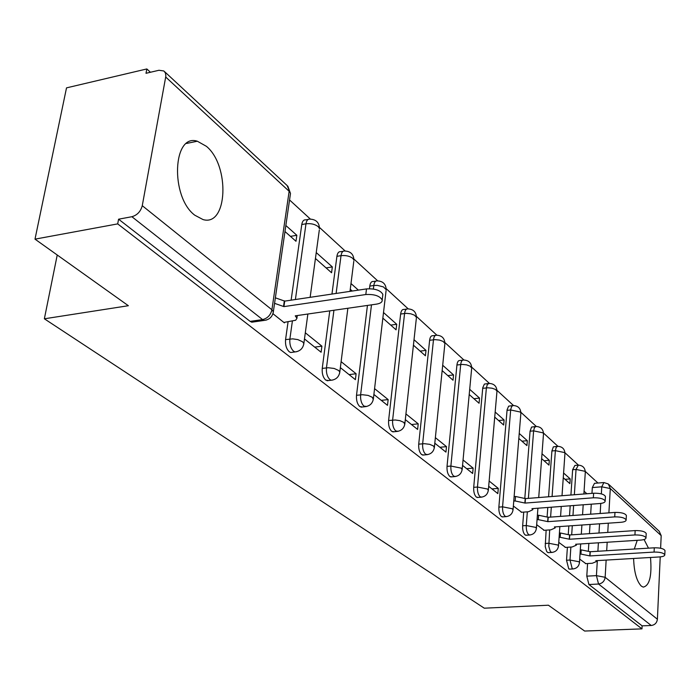 <?xml version="1.0" encoding="UTF-8"?>
<svg xmlns="http://www.w3.org/2000/svg" width="700" height="700" viewBox="0 0 700 700"><rect width="100%" height="100%" fill="white"/><g stroke="black" fill="none" stroke-linecap="round" stroke-linejoin="round"><path stroke-width="1.05" d="M567.394 547.278L566.528 560.245L568.741 568.855L569.896 569.117M546.14 530.154L545.239 546.595L546.595 551.259L547.496 552.352L548.756 552.633M523.731 512.094L522.655 525.788C522.515 530.084 523.32 533.129 525.079 534.94L526.461 535.238M512.496 405.624L508.637 406.158L507.097 409.762L498.864 507.106C498.698 511.508 499.546 514.657 501.41 516.548L502.933 516.871M488.294 383.53L484.391 384.072L482.764 387.713L473.699 487.34C473.506 491.846 474.39 495.101 476.359 497.096L478.048 497.438M462.665 360.15L459.909 360.491C458.334 360.334 457.345 361.83 456.934 364.998L447.029 466.392C446.801 471.021 447.738 474.381 449.82 476.481L451.692 476.849M435.488 335.379L432.775 335.729C431.113 335.554 430.071 337.067 429.625 340.27L418.714 444.159C418.46 448.91 419.44 452.392 421.654 454.606L423.727 454.991M406.621 309.076L403.961 309.444C402.22 309.251 401.109 310.774 400.636 314.02L388.596 420.507C388.308 425.39 389.349 428.995 391.703 431.34L394.012 431.751M367.439 305.436L356.51 395.308C356.186 400.321 357.271 404.066 359.783 406.543L362.381 406.989M329.77 310.861L322.245 368.392C321.869 373.555 323.033 377.449 325.71 380.082L328.624 380.555M288.067 321.842L285.565 339.596C285.154 344.908 286.379 348.967 289.249 351.759L290.736 352.494L292.539 352.257M206.412 146.326L197.339 141.225C172.655 132.982 170.161 196.91 194.793 215.215L203.061 219.581C227.64 226.87 230.125 165.751 206.412 146.326M637.236 540.312L634.314 549.028M633.614 558.469C634.06 571.97 636.624 581.184 641.305 586.11L643.23 587.116C649.6 585.699 652.024 575.82 650.492 557.48M597.949 483.026L585.305 471.433M578.445 465.133L564.952 452.742M557.926 446.303L543.506 433.064M536.314 426.457L520.887 412.3M513.511 405.527L496.991 390.364M489.423 383.416L471.713 367.159M463.925 360.01L444.911 342.562M436.905 335.213L416.465 316.453M408.214 308.875L386.207 288.671M377.694 280.858L353.955 259.079M345.161 251.002L319.524 227.465M310.415 219.109L289.546 199.955M150.43 72.257L146.825 68.95L146.011 73.299L158.944 70.271L163.852 70.971L165.454 73.036L165.883 75.968L142.266 205.686L271.915 309.767L289.144 191.284L165.742 77.07M35 239.146L117.696 223.886L641.979 628.863L584.64 631.05L548.406 605.211L484.278 608.186L44.363 318.797L128.362 305.716L35 239.146L66.517 87.868L146.825 68.95M648.489 548.161L644.07 539.525M660.222 556.894L657.396 619.238C656.871 622.904 654.815 624.995 651.227 625.494L642.119 625.852L588.919 584.526L586.793 576.161L587.58 563.526M588.376 550.734L588.831 543.419M589.444 533.645L590.021 524.457M590.66 514.185L591.281 504.184M591.964 493.36L592.322 487.567L601.764 486.806L603.907 482.545L608.309 483.963L610.304 488.556L608.895 512.864M609.009 484.61L659.242 531.291L661.194 535.649L660.616 548.24M642.119 625.852L641.979 628.863M266.411 320.04L264.233 320.416L262.579 319.585L131.889 216.72L118.58 219.196L117.696 223.886M131.889 216.72C137.235 215.171 140.691 211.487 142.266 205.686M272.939 313.705L284.41 322.884L284.489 322.35M284.97 231.525L295.986 241.273L296.835 235.279L290.447 236.373M304.474 338.94L321.099 352.24L321.904 346.168L314.711 347.121M315.438 258.484L331.564 272.755L332.334 266.919L326.086 267.908M340.358 367.64L355.39 379.662L356.108 373.748L349.072 374.614M373.896 394.467L387.494 405.344L388.15 399.586L381.264 400.365M382.856 318.132L396.078 329.84L396.716 324.284L390.731 325.106M405.309 419.606L417.629 429.45L418.215 423.832L411.486 424.541M413.42 345.188L425.416 355.793L425.985 350.376L420.131 351.12M434.805 443.196L445.953 452.113L446.495 446.635L439.906 447.274M442.155 370.606L453.023 380.223L453.548 374.929L447.816 375.611M462.543 465.386L472.649 473.463L473.139 468.116L466.681 468.694M469.21 394.546L479.062 403.261L479.535 398.09L473.926 398.711M488.688 486.299L497.831 493.614L498.278 488.39L491.951 488.915M494.725 417.121L503.659 425.023L504.088 419.974L498.593 420.543M513.354 506.03L521.675 512.251M518.831 438.454L526.925 445.611L527.319 440.676L521.929 441.192M536.681 524.694L544.206 530.294M541.642 458.631L548.975 465.124L549.325 460.285L544.049 460.758M558.766 542.36L565.565 547.391M563.255 477.759L569.896 483.63L570.211 478.896L565.031 479.334M568.286 534.074L568.837 525.936M569.529 515.725L570.194 505.776M570.92 495.014L572.626 469.735L576.039 469.446L578.305 465.141C582.671 465.421 585.008 467.722 585.305 472.062L584.815 471.258L576.039 469.446L574.35 494.742M547.129 516.556L547.794 507.474M548.572 496.781L551.906 450.975L555.38 450.651L556.202 447.317L557.769 446.311C562.258 446.582 564.655 448.954 564.952 453.407L564.419 452.541L555.38 450.651L552.081 496.501M524.825 498.129L530.066 431.209L533.619 430.859L534.485 427.473L536.139 426.466C540.759 426.746 543.209 429.179 543.506 433.764L542.929 432.819L533.619 430.859L528.386 498.365M369.469 288.697L369.784 286.099L373.809 285.495C374.316 282.196 375.489 280.656 377.326 280.884C382.97 281.137 385.928 284.078 386.19 289.704L383.451 286.93L377.396 285.381L373.809 285.495L373.389 289.021M331.966 294.061L336.91 256.322L341.023 255.666C341.565 252.324 342.808 250.775 344.75 251.029C350.621 251.274 353.684 254.328 353.938 260.181L352.835 258.405C349.773 256.086 345.835 255.176 341.023 255.666L336.114 293.44M291.121 300.16L301.779 224.525L305.988 223.799C306.582 220.412 307.904 218.855 309.951 219.135C316.067 219.38 319.252 222.556 319.498 228.655L318.273 226.686C315.017 224.21 310.922 223.248 305.988 223.799L295.4 299.521M57.234 255.001L44.363 318.797M579.705 559.108L585.847 563.631M586.889 493.754L584.071 491.251M570.211 478.896L563.587 472.999M549.325 460.285L542.01 453.766M527.319 440.676L519.234 433.466M504.088 419.974L495.171 412.02M479.535 398.09L469.7 389.322M453.548 374.929L442.697 365.26M425.985 350.376L414.024 339.71M396.716 324.284L383.512 312.524M358.374 290.124L350.989 283.544M332.334 266.919L316.243 252.578M296.835 235.279L285.845 225.496M577.71 465.194L574.91 465.439L572.626 469.735M557.113 446.373L553.341 446.871L551.906 450.975M535.404 426.545L531.589 427.061L530.066 431.209M375.9 281.102L373.319 281.488C371.473 281.269 370.3 282.8 369.784 286.099M343.131 251.291L340.655 251.694C338.704 251.44 337.461 252.989 336.91 256.322M308.114 219.459L305.76 219.87C303.704 219.59 302.374 221.148 301.779 224.525M603.374 482.589L594.492 483.315L592.322 487.567M118.58 219.196L250.136 321.379L251.799 322.201L253.864 321.904M321.904 346.168L305.314 332.789M350.262 289.293L352.231 291.034M356.108 373.748L341.11 361.655M388.15 399.586L374.579 388.64M418.215 423.832L405.93 413.928M446.495 446.635L435.365 437.658M473.139 468.116L463.05 459.988M498.278 488.39L489.142 481.031M283.859 322.446L295.654 320.25L296.975 318.308L295.243 315.84L376.547 304.124C380.511 303.45 382.392 302.076 382.191 299.994C379.82 295.908 374.36 294.088 365.811 294.534L283.929 306.618L274.566 303.328M275.363 297.815L284.707 301.123L366.502 288.908C375.043 288.453 380.494 290.281 382.856 294.385L382.69 295.75M283.929 306.618L284.707 301.123M521.176 512.286L528.509 511.744L532.788 509.722L531.956 508.664L599.769 503.536C603.365 503.186 605.168 502.346 605.168 501.008C603.767 498.75 599.821 497.683 593.346 497.796L525.105 503.081L515.165 500.972L515.532 496.475L525.455 498.601L593.626 493.229C600.101 493.097 604.039 494.174 605.439 496.449L605.413 496.886M514.124 496.589L515.532 496.475M513.756 501.077L515.165 500.972M525.105 503.081L525.455 498.601M543.725 530.329L550.909 529.83L555.161 527.923L554.391 526.942L620.786 522.314C624.339 521.999 626.124 521.202 626.141 519.925C624.811 517.808 621.005 516.793 614.714 516.889L547.899 521.657L538.274 519.628L538.606 515.244L548.214 517.274L614.968 512.426C621.25 512.321 625.056 513.336 626.378 515.471L626.36 515.856M537.381 515.331L538.606 515.244M537.058 519.715L538.274 519.628M547.899 521.657L548.214 517.274M565.101 547.426L572.136 546.98L576.363 545.169L575.645 544.259L640.692 540.094C644.192 539.796 645.96 539.044 645.986 537.836C644.726 535.841 641.043 534.879 634.935 534.949L569.494 539.245L560.166 537.303L560.464 533.015L569.782 534.966L635.154 530.582C641.261 530.504 644.945 531.475 646.205 533.479L646.188 533.82M559.414 533.085L560.464 533.015M559.108 537.372L560.166 537.303M569.494 539.245L569.782 534.966M585.392 563.657L592.296 563.255L596.488 561.531L595.822 560.691L659.549 556.946C663.005 556.675 664.755 555.957 664.799 554.803C663.6 552.93 660.03 552.011 654.089 552.072L589.977 555.94L580.921 554.067L581.192 549.876L590.24 551.74L654.29 547.803C660.222 547.741 663.793 548.66 664.991 550.55L664.974 550.847M580.3 549.929L581.192 549.876M580.029 554.129L580.921 554.067M589.977 555.94L590.24 551.74M573.379 568.916L572.224 568.663L570.001 560.035L570.867 547.059M566.528 560.245L570.001 560.035L578.979 561.75L579.469 562.774M552.309 552.405L551.04 552.125L550.148 551.031L548.791 546.367L549.684 529.918M545.178 543.48L548.721 543.244L557.97 545.038L558.495 546.157M530.101 534.984L528.701 534.695C526.942 532.884 526.137 529.83 526.278 525.534L527.336 511.831M522.655 525.788L526.278 525.534L535.815 527.398L536.384 528.631M506.642 516.591L505.102 516.276C503.248 514.378 502.399 511.227 502.565 506.826L510.72 409.377L511.787 406.227L513.31 405.536C518.07 405.808 520.599 408.31 520.887 413.044L520.258 412.02L510.659 409.973L507.036 410.358M498.864 507.106L502.565 506.826L512.4 508.769L513.021 510.125M481.845 497.123L480.13 496.79C478.17 494.795 477.286 491.54 477.47 487.025L486.386 387.896L487.366 384.422L489.195 383.425C494.104 383.696 496.702 386.269 496.991 391.16L495.425 389.41L492.082 388.211L487.97 387.8L482.694 388.316M473.699 487.34L477.47 487.025L487.637 489.064L488.311 490.56M455.577 476.499L453.679 476.149C451.596 474.04 450.669 470.68 450.879 466.043L460.705 364.534C461.116 361.375 462.096 359.87 463.671 360.027C468.746 360.29 471.424 362.95 471.704 367.999L470.032 366.118L466.559 364.849L462.324 364.429L456.934 364.998M447.029 466.392L450.879 466.043L461.396 468.177L462.123 469.84M427.709 454.597L425.591 454.23C423.386 452.008 422.406 448.525 422.651 443.765L433.484 339.771C433.921 336.56 434.963 335.046 436.616 335.221C441.866 335.484 444.631 338.231 444.902 343.455L443.109 341.416L439.504 340.086L435.137 339.649L429.625 340.27M418.714 444.159L424.34 443.686L429.669 444.325L433.536 446.005L434.324 447.86M398.09 431.314L395.719 430.92C393.374 428.575 392.341 424.961 392.621 420.079L404.574 313.469C405.046 310.223 406.149 308.691 407.89 308.892C413.324 309.146 416.185 311.99 416.447 317.406L414.523 315.192L410.76 313.784L406.262 313.338L400.636 314.02M388.596 420.507L395.273 419.991L399.858 420.648L403.909 422.424L404.766 424.489M366.555 406.499L363.895 406.088C361.392 403.602 360.308 399.849 360.623 394.826L371.481 304.859M356.51 395.308L362.399 394.721L368.086 395.404L372.339 397.294L373.275 399.613M332.911 379.995L331.257 380.231L329.919 379.566C327.241 376.933 326.086 373.03 326.454 367.868L333.935 310.266M322.245 368.392L328.274 367.736L334.154 368.454L338.625 370.466L339.797 372.059L339.649 373.074M296.94 351.627L295.041 351.925L293.554 351.181C290.684 348.39 289.467 344.33 289.879 339.001L292.364 321.23M285.565 339.596L292.74 338.861L297.841 339.605L302.549 341.757L303.852 343.525L303.66 344.697M586.793 576.161L596.426 575.636L597.327 560.604M597.887 551.276L598.395 542.806M598.99 533.006L599.541 523.801M600.163 513.503L600.766 503.44M601.344 493.894L601.764 486.806L610.304 488.556L661.194 535.649M608.291 523.189L607.758 532.42M607.189 542.238L606.69 550.734M606.148 560.087L605.15 577.29L657.396 619.238M571.681 534.835L572.294 525.691M572.968 515.471L573.633 505.514M550.602 517.099L551.311 507.202M319.331 229.898L310.144 297.325M353.806 261.257L350 291.375M386.076 290.64L373.389 398.738C372.61 403.436 369.845 406.079 365.102 406.683L360.999 407.146M416.36 318.229L404.863 423.736C404.119 428.304 401.433 430.885 396.821 431.463L392.796 431.882M444.832 344.172L434.402 447.195C433.694 451.657 431.086 454.169 426.589 454.72L422.651 455.096M471.642 368.629L462.184 469.262C461.501 473.62 458.972 476.061 454.58 476.595L450.73 476.936M496.939 391.711L488.355 490.052C487.707 494.314 485.249 496.694 480.961 497.201L477.19 497.508M520.844 413.534L513.065 509.679C512.444 513.844 510.046 516.163 505.855 516.653L502.171 516.924M543.471 434.201L538.72 497.551M564.926 453.793L562.012 495.722M585.288 472.404L583.896 493.99M250.136 321.379L262.579 319.585C267.549 318.351 270.664 315.079 271.915 309.767L273.35 311.727L273.114 313.092M588.919 584.526L598.544 584.028L596.426 575.636L605.15 577.29C604.546 581.201 602.341 583.441 598.544 584.028L651.227 625.494M164.692 71.75L287.123 185.518L290.491 193.454L290.281 194.898M283.553 306.311L284.34 300.816M365.811 294.534L366.502 288.908M524.878 502.898L525.227 498.418M593.346 497.796L593.626 493.229M547.689 521.483L548.004 517.099M614.714 516.889L614.968 512.426M569.293 539.087L569.581 534.8M634.935 534.949L635.154 530.582M589.785 555.782L590.048 551.582M654.089 552.072L654.29 547.803M186.541 143.456L197.339 141.225M290.736 352.494L295.041 351.925C300.037 351.269 302.977 348.469 303.852 343.525L307.869 314.02M327.049 380.739L331.257 380.231C336.123 379.601 338.966 376.88 339.797 372.059L347.865 308.262M525.779 535.281L529.392 535.036C533.488 534.572 535.824 532.306 536.41 528.238L537.915 508.218M548.135 552.668L551.679 552.449C555.678 551.994 557.961 549.78 558.521 545.808L559.86 526.558M569.336 569.153L572.81 568.951C576.73 568.523 578.952 566.361 579.486 562.468L580.685 543.935M561.26 506.45L560.569 516.372M583.196 504.796L582.558 514.78M581.901 525.026L581.306 534.188M251.799 322.201L264.233 320.416C269.395 319.716 272.431 316.82 273.35 311.727L290.491 193.454L287.814 186.13M296.94 317.993L297.281 315.543M382.191 299.994L382.856 294.385M532.788 509.722L532.875 508.602M605.168 501.008L605.439 496.449M555.161 527.923L555.231 526.881M626.141 519.925L626.378 515.471M576.363 545.169L576.424 544.206M645.986 537.836L646.205 533.479M596.488 561.531L596.54 560.648M664.799 554.803L664.991 550.55"/></g></svg>
